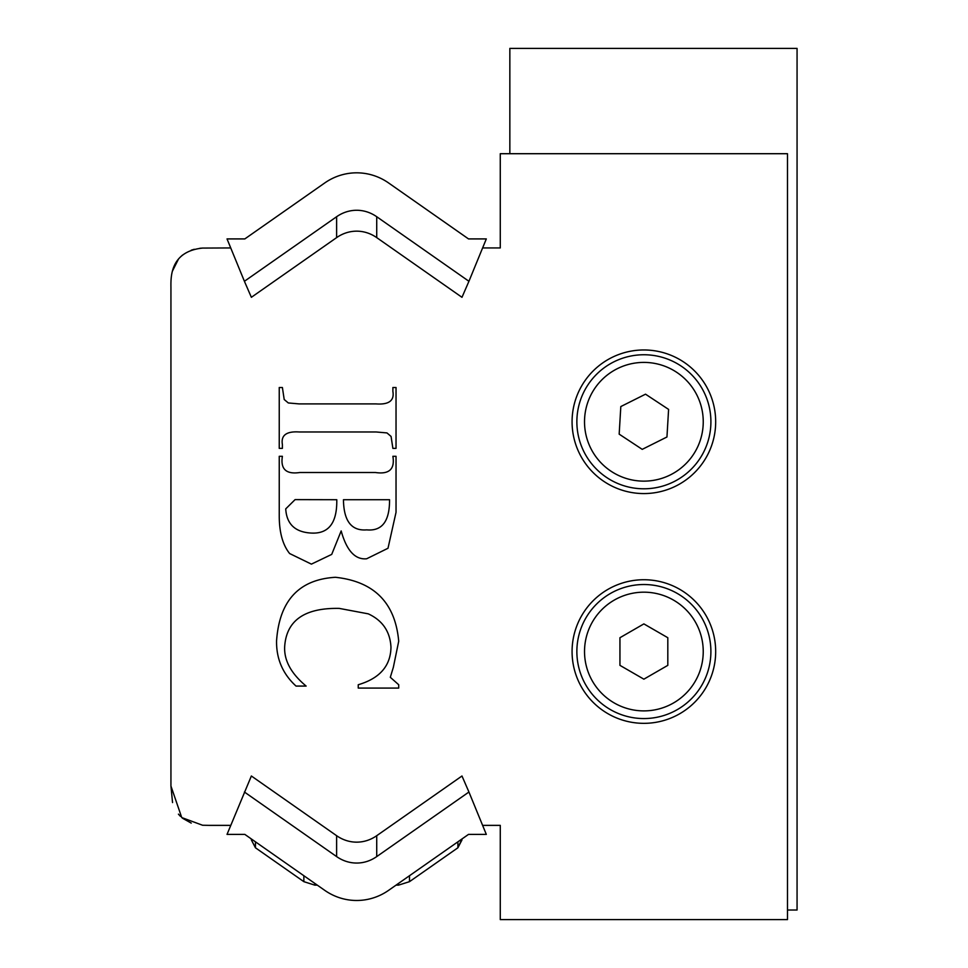 <?xml version="1.0" encoding="UTF-8"?>
<svg xmlns="http://www.w3.org/2000/svg" width="968" height="968" viewBox="0 0 968 968"><rect width="100%" height="100%" fill="white"/><g stroke="black" fill="none" stroke-linecap="round" stroke-linejoin="round"><path stroke-width="1.45" d="M509.846 153.706L509.846 48.4L797.063 48.4L797.063 910.029L787.48 910.029M457.9 841.821L457.9 847.774L461.978 838.966L468.512 834.392L388.628 890.33L396.045 885.139L398.501 885.139L409.488 881.666L409.488 875.725M251.365 838.966L251.365 839.934L251.365 838.966L244.831 834.392L227.032 834.392L251.365 775.997L336.622 835.699A43.62 38.296 90 0 0 376.721 835.699L461.978 775.997L468.935 792.018L376.721 856.595L376.721 835.699M576.867 651.537A67.01 67.01 0 0 0 677.382 709.58A67.01 67.01 0 0 0 677.382 593.505A67.01 67.01 0 0 0 576.867 651.537M619.943 665.355L619.943 637.718L643.877 623.9L667.811 637.718L667.811 665.355L643.877 679.173L619.943 665.355M576.989 417.789A67.01 67.01 0 0 0 673.885 481.701A67.01 67.01 0 0 0 680.782 365.831A67.01 67.01 0 0 0 576.989 417.789M619.169 434.148L620.815 406.56L645.523 394.182L668.598 409.404L666.952 436.991L642.232 449.358L619.169 434.148M482.608 825.365L500.274 825.365L482.608 825.365M202.578 825.244L209.233 825.365L202.578 825.244L181.742 817.573L170.937 786.028L172.546 802.569M178.427 814.149L180.447 816.363M182.516 818.226L191.228 823.102M170.937 786.028L170.937 287.29C170.84 277.211 170.078 251.45 202.578 248.074L199.771 248.292M194.253 249.284L191.204 250.216M182.516 255.08L180.508 256.883M178.427 259.17L172.461 271.04M303.855 875.725L303.855 881.666L314.842 885.139L317.298 885.139L324.716 890.33L244.831 834.392M324.716 182.976L244.831 238.914L324.716 182.976A60.064 57.439 -90 0 1 388.628 182.976L468.512 238.914L388.628 182.976M643.877 723.338A71.801 71.801 0 0 1 581.695 615.636A71.801 71.801 0 0 1 706.059 615.636A71.801 71.801 0 0 1 643.877 723.338M643.877 493.571A71.801 71.801 0 0 1 581.695 385.869A71.801 71.801 0 0 1 706.059 385.869A71.801 71.801 0 0 1 643.877 493.571M336.622 835.699L336.622 856.595A43.62 38.296 90 0 0 376.721 856.595M336.622 856.595L244.408 792.018M376.721 216.723L468.935 281.289L461.978 297.309L376.721 237.62L376.721 216.723A43.62 38.296 -90 0 0 336.622 216.723L336.622 237.62L251.365 297.309L244.408 281.289L336.622 216.723M376.721 237.62A43.62 38.296 -90 0 0 336.622 237.62M358.245 688.079L358.245 684.739C379.722 678.411 390.624 665.911 390.975 647.241C390.152 631.596 382.578 620.464 368.264 613.845L339.26 608.4C304.618 607.747 286.419 620.464 284.677 646.576C283.951 660.382 291.102 673.546 306.142 686.082L296.039 686.082C282.741 673.897 276.243 658.784 276.57 640.755C279.425 600.608 299.051 579.457 335.448 577.291C374.156 581.478 395.246 602.786 398.707 641.227L393.359 667.279L390.31 677.298L398.707 684.739L398.707 688.079L358.245 688.079M343.459 499.718L389.547 499.718C389.68 521.232 382.07 531.287 366.739 529.871C351.493 531.105 343.737 521.05 343.459 499.718M336.779 499.718C337.179 523.216 328.43 534.312 310.534 533.017C294.901 531.952 286.625 523.894 285.729 508.878L295.083 499.621L336.779 499.718M331.721 554.398L311.394 564.126L289.638 553.539C282.704 544.887 279.244 532.291 279.244 515.75L279.244 456.303L282.39 456.303C280.357 469.117 286.141 474.526 299.753 472.517L375.524 472.517C389.209 474.526 394.992 469.117 392.887 456.303L396.033 456.303L396.033 512.314L387.999 548.263L366.642 558.778C355.099 559.867 346.604 550.574 341.172 530.924L331.721 554.398M279.244 448.378L279.244 387.502L282.39 387.502L284.205 399.518L288.307 402.954L299.185 403.91L376.092 403.91C388.87 404.818 394.472 400.655 392.887 391.411L392.887 387.502L396.033 387.502L396.033 448.378L392.887 448.378L391.072 436.447L386.97 432.926L376.092 431.97L299.185 431.97C286.407 431.123 280.805 435.322 282.39 444.566L282.39 448.378L279.244 448.378M230.735 825.365L209.233 825.365M482.608 247.941L500.274 247.941L500.274 153.706L787.48 153.706L787.48 919.6L500.274 919.6L500.274 825.365M202.578 248.074L230.735 247.941M244.831 238.914L227.032 238.914L244.408 281.289M468.935 281.289L486.311 238.914L468.512 238.914M468.512 834.392L486.311 834.392L468.935 792.018M388.628 890.33A60.064 57.439 90 0 1 324.716 890.33M398.501 883.421L398.501 885.139L409.488 881.666L457.9 847.774L461.978 839.934M255.443 841.821L255.443 847.774L303.855 881.666L314.842 885.139L314.842 883.421M584.527 651.537A59.35 59.35 0 0 1 673.559 600.136A59.35 59.35 0 0 1 673.559 702.937A59.35 59.35 0 0 1 584.527 651.537M584.624 418.249A59.35 59.35 0 0 1 676.559 372.22A59.35 59.35 0 0 1 670.449 474.852A59.35 59.35 0 0 1 584.624 418.249M255.443 847.774L251.365 839.934L255.443 847.774"/></g></svg>
